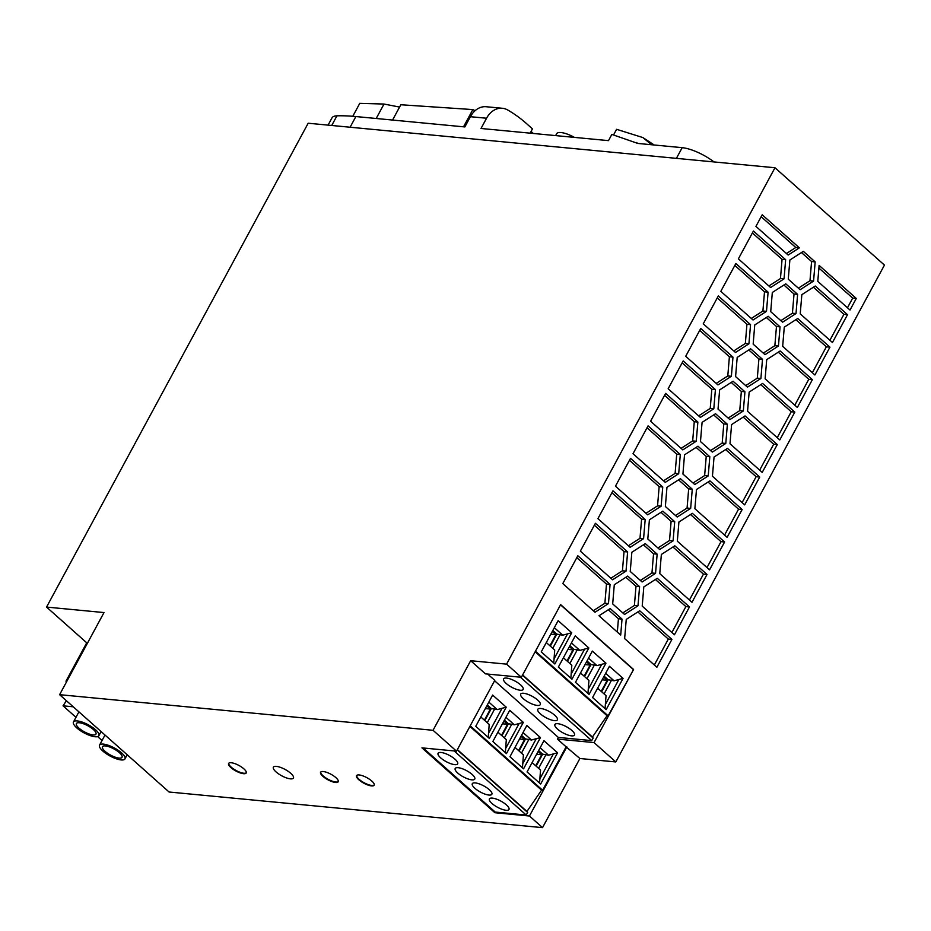 <?xml version="1.0" encoding="UTF-8"?>
<svg xmlns="http://www.w3.org/2000/svg" width="931" height="931" viewBox="0 0 931 931"><rect width="100%" height="100%" fill="white"/><g stroke="black" fill="none" stroke-linecap="round" stroke-linejoin="round"><path stroke-width="1.4" d="M774.976 167.755L506.58 664.14L521.36 677.279L560.637 604.626L633.58 669.482L594.048 742.589L615.81 761.942L884.45 265.091L774.976 167.755L308.173 123.229L46.55 607.082L87.2 643.228M615.81 761.942L579.897 758.509L542.529 827.636L169.081 792.013L59.607 694.677L104.004 612.563L46.55 607.082M59.607 694.677L433.043 730.3L470.667 660.707L506.58 664.14M352.791 116.27L359.773 103.364M328.061 125.138L331.971 117.911A27.79 8.775 28.4 0 1 336.941 115.828A222.311 70.174 28.4 0 1 355.875 116.55L464.86 126.942L470.399 116.701A22.228 16.909 -84.6 0 1 486.191 106.739L502.344 108.275A22.228 16.909 -84.6 0 1 507.756 110.021A166.742 126.849 -84.6 0 1 526.655 123.718L532.462 128.885L530.158 133.168M359.61 103.364L384.014 104.039L376.205 118.481M399.585 107.065L384.014 104.039M392.568 120.041L400.842 104.749L472.843 109.579L475.089 110.684M531.077 131.469L533.323 133.47M502.344 108.275A22.228 16.909 -84.6 0 0 486.552 118.237L481.013 128.478L608.49 140.639L611.853 134.413L637.805 143.432L682.19 147.668A27.79 8.775 28.4 0 1 712.995 161.168A277.892 87.712 28.4 0 1 714.065 161.947M651.619 144.747L642.867 137.555L616.59 129.316L613.715 134.634M463.533 126.814L472.843 109.579M555.632 135.6L556.633 133.75A16.677 5.26 28.4 0 1 561.032 132.551A16.677 5.26 28.4 0 1 574.427 137.392M697.971 446.193L709.818 456.725L708.223 475.916L694.77 484.562L682.923 474.03L684.518 454.84L697.971 446.193M697.866 422.057L696.26 441.236L682.807 449.882L650.583 421.231L665.63 393.394L697.866 422.057L694.27 421.708L664.594 395.326M780.166 350.975L812.391 379.627L797.343 407.464L765.119 378.812L766.713 359.622L780.166 350.975M720.815 291.345L735.862 263.508L768.098 292.159L766.492 311.35L753.039 319.996L720.815 291.345M689.487 606.942L674.428 634.779L642.204 606.116L643.81 586.937L657.251 578.291L689.487 606.942L685.891 606.593L655.401 579.478M729.997 443.75L731.591 424.571L745.044 415.924L777.28 444.576L762.221 472.413L729.997 443.75M750.642 348.776L762.501 359.308L760.895 378.498L747.442 387.145L735.595 376.601L737.189 357.423L750.642 348.776M770.6 287.516L738.376 258.865L753.423 231.028L785.648 259.691L784.053 278.869L770.6 287.516M712.331 452.094L700.473 441.55L702.079 422.371L715.532 413.713L727.379 424.257L725.784 443.435L712.331 452.094M749.152 392.091L762.605 383.444L794.83 412.096L779.782 439.932L747.558 411.281L749.152 392.091M627.738 576.08L639.585 586.623L637.991 605.802L624.538 614.46L612.691 603.916L614.285 584.738L627.738 576.08M597.911 518.648L612.959 490.823L645.183 519.475L643.589 538.653L630.136 547.312L597.911 518.648M782.668 346.332L784.274 327.153L797.727 318.495L829.952 347.158L814.904 374.984L782.668 346.332M642.099 581.98L630.24 571.448L631.846 552.258L645.299 543.611L657.146 554.143L655.552 573.333L642.099 581.98M610.073 584.424L608.467 603.602L595.014 612.249L562.79 583.597L577.837 555.76L610.073 584.424L606.477 584.074L576.801 557.692M595.398 523.292L627.622 551.943L626.028 571.134L612.575 579.78L580.35 551.129L595.398 523.292M674.707 521.674L673.101 540.864L659.66 549.511L647.801 538.968L649.407 519.789L662.849 511.142L674.707 521.674L671.111 521.337L660.998 512.329M598.97 615.763L610.177 608.56L622.024 619.092L620.698 635.082L598.97 615.763M768.203 316.296L780.05 326.839L778.456 346.018L765.003 354.664L753.156 344.133L754.75 324.942L768.203 316.296M656.879 667.248L624.643 638.596L626.249 619.406L639.702 610.759L671.926 639.411L656.879 667.248M666.957 487.309L680.41 478.662L692.268 489.206L690.662 508.384L677.209 517.031L665.362 506.499L666.957 487.309M815.172 261.89L813.566 281.069L800.125 289.727L788.266 279.184L789.872 260.005L803.325 251.347L815.172 261.89L811.576 261.541L801.463 252.545M744.94 391.776L743.334 410.967L729.892 419.613L718.034 409.081L719.64 389.891L733.081 381.245L744.94 391.776L741.344 391.439L731.231 382.443M718.313 295.977L750.537 324.628L748.931 343.818L735.49 352.465L703.254 323.813L718.313 295.977M647.697 514.831L615.461 486.18L630.52 458.343L662.744 486.994L661.15 506.185L647.697 514.831M668.144 388.762L683.191 360.925L715.415 389.577L713.821 408.767L700.368 417.414L668.144 388.762M674.812 545.81L707.036 574.462L691.989 602.299L659.765 573.647L661.359 554.457L674.812 545.81M665.258 482.363L633.022 453.711L648.069 425.874L680.305 454.526L678.699 473.716L665.258 482.363M817.79 281.383L819.117 265.405L856.287 298.444L850.015 310.046L817.79 281.383M782.564 322.196L770.717 311.664L772.311 292.474L785.764 283.827L797.611 294.359L796.017 313.549L782.564 322.196M847.513 314.678L832.454 342.515L800.229 313.863L801.835 294.673L815.277 286.026L847.513 314.678L843.917 314.341L813.415 287.225M712.436 476.23L714.042 457.04L727.483 448.393L759.719 477.044L744.672 504.881L712.436 476.23M677.326 541.179L678.92 521.988L692.373 513.342L724.597 541.993L709.55 569.83L677.326 541.179M685.705 356.282L700.752 328.457L732.976 357.108L731.382 376.287L717.929 384.934L685.705 356.282M755.937 226.396L762.198 214.793L799.368 247.844L788.161 255.047L755.937 226.396M742.158 509.525L727.111 537.35L694.875 508.698L696.481 489.52L709.934 480.862L742.158 509.525L738.562 509.176L708.072 482.06M724.562 535.092L738.562 509.176M693.036 483.026L704.627 475.566L706.233 456.388L696.109 447.392M709.818 456.725L706.233 456.388M708.223 475.916L704.627 475.566M681.085 448.346L692.676 440.898L694.27 421.708M696.26 441.236L692.676 440.898M794.795 405.194L808.795 379.289L778.304 352.174M812.391 379.627L808.795 379.289M751.317 318.449L762.908 311.001L764.502 291.81L734.827 265.428M766.492 311.35L762.908 311.001M768.098 292.159L764.502 291.81M671.879 632.51L685.891 606.593M759.673 470.143L773.684 444.227L743.182 417.111M777.28 444.576L773.684 444.227M745.719 385.609L757.31 378.149L758.905 358.97L748.78 349.963M762.501 359.308L758.905 358.97M760.895 378.498L757.31 378.149M768.866 285.98L780.457 278.532L782.063 259.342L752.388 232.959M784.053 278.869L780.457 278.532M785.648 259.691L782.063 259.342M710.597 450.546L722.188 443.098L723.794 423.908L713.67 414.912M725.784 443.435L722.188 443.098M727.379 424.257L723.794 423.908M777.234 437.663L791.245 411.758L760.743 384.643M794.83 412.096L791.245 411.758M622.804 612.912L634.395 605.464L636.001 586.274L625.876 577.278M639.585 586.623L636.001 586.274M637.991 605.802L634.395 605.464M628.402 545.764L639.993 538.316L641.599 519.126L611.923 492.743M643.589 538.653L639.993 538.316M645.183 519.475L641.599 519.126M812.344 372.726L826.356 346.809L795.865 319.694M829.952 347.158L826.356 346.809M640.365 580.444L651.956 572.996L653.55 553.805L643.437 544.81M655.552 573.333L651.956 572.996M657.146 554.143L653.55 553.805M593.291 610.713L604.882 603.265L606.477 584.074M608.467 603.602L604.882 603.265M610.852 578.244L622.432 570.784L624.038 551.606L594.362 525.212M627.622 551.943L624.038 551.606M626.028 571.134L622.432 570.784M657.926 547.975L669.517 540.515L671.111 521.337M673.101 540.864L669.517 540.515M617.323 632.091L618.44 618.754L608.315 609.758M622.024 619.092L618.44 618.754M763.269 353.128L774.86 345.68L776.466 326.49L766.341 317.494M780.05 326.839L776.466 326.49M778.456 346.018L774.86 345.68M654.33 664.978L668.33 639.073L637.84 611.958M671.926 639.411L668.33 639.073M675.487 515.495L687.078 508.047L688.672 488.856L678.548 479.861M690.662 508.384L687.078 508.047M692.268 489.206L688.672 488.856M798.391 288.179L809.982 280.731L811.576 261.541M813.566 281.069L809.982 280.731M728.158 418.077L739.749 410.629L741.344 391.439M743.334 410.967L739.749 410.629M733.756 350.929L745.347 343.469L746.941 324.291L717.266 297.908M750.537 324.628L746.941 324.291M748.931 343.818L745.347 343.469M645.963 513.295L657.554 505.847L659.148 486.657L629.472 460.275M661.15 506.185L657.554 505.847M662.744 486.994L659.148 486.657M698.634 415.878L710.225 408.418L711.831 389.239L682.155 362.846M713.821 408.767L710.225 408.418M715.415 389.577L711.831 389.239M689.44 600.03L703.452 574.124L672.95 547.009M707.036 574.462L703.452 574.124M663.524 480.815L675.115 473.367L676.709 454.177L647.033 427.795M678.699 473.716L675.115 473.367M680.305 454.526L676.709 454.177M847.466 307.777L852.691 298.106L818.896 268.058M856.287 298.444L852.691 298.106M780.83 320.66L792.421 313.2L794.027 294.021L783.902 285.026M796.017 313.549L792.421 313.2M797.611 294.359L794.027 294.021M829.905 340.246L843.917 314.341M742.112 502.612L756.123 476.707L725.633 449.592M759.719 477.044L756.123 476.707M707.001 567.561L721.013 541.656L690.511 514.54M724.597 541.993L721.013 541.656M716.195 383.397L727.786 375.949L729.392 356.759L699.705 330.377M731.382 376.287L727.786 375.949M732.976 357.108L729.392 356.759M786.427 253.511L795.784 247.495L761.162 216.725M799.368 247.844L795.784 247.495M66.427 700.74L63.029 705.826L73.235 706.792M66.59 681.76L65.961 681.201L66.846 681.283M102.038 740.506L97.639 736.596M75.97 717.336L63.029 705.826M87.421 643.24L86.536 643.158L65.961 681.201M95.078 736.747A14.454 4.562 -151.6 0 0 98.884 735.711A14.454 4.562 -151.6 0 0 92.239 727.192A14.454 4.562 -151.6 0 0 77.285 720.931A14.454 4.562 -151.6 0 0 73.468 721.967A14.454 4.562 -151.6 0 0 80.113 730.486A14.454 4.562 -151.6 0 0 95.078 736.747M93.019 734.92A11.114 3.503 28.4 0 1 81.521 730.102A11.114 3.503 28.4 0 1 76.4 723.55A11.114 3.503 28.4 0 1 79.333 722.759A11.114 3.503 28.4 0 1 90.842 727.577A11.114 3.503 28.4 0 1 95.951 734.128A11.114 3.503 28.4 0 1 93.019 734.92M121.146 759.929A14.454 4.562 -151.6 0 0 124.963 758.893A14.454 4.562 -151.6 0 0 118.307 750.374A14.454 4.562 -151.6 0 0 103.353 744.102A14.454 4.562 -151.6 0 0 99.536 745.137A14.454 4.562 -151.6 0 0 106.181 753.656A14.454 4.562 -151.6 0 0 121.146 759.929M119.087 758.102A11.114 3.503 28.4 0 1 107.589 753.284A11.114 3.503 28.4 0 1 102.468 746.732A11.114 3.503 28.4 0 1 105.401 745.929A11.114 3.503 28.4 0 1 116.91 750.747A11.114 3.503 28.4 0 1 122.031 757.299A11.114 3.503 28.4 0 1 119.087 758.102M243.561 773.696A10.008 3.154 28.4 0 1 233.216 769.367A10.008 3.154 28.4 0 1 228.607 763.467A10.008 3.154 28.4 0 1 231.249 762.757A10.008 3.154 28.4 0 1 241.606 767.086A10.008 3.154 28.4 0 1 246.203 772.986A10.008 3.154 28.4 0 1 243.561 773.696M323.243 771.531A10.008 3.154 28.4 0 1 333.601 775.86A10.008 3.154 28.4 0 1 338.197 781.761A10.008 3.154 28.4 0 1 335.556 782.482A10.008 3.154 28.4 0 1 325.21 778.141A10.008 3.154 28.4 0 1 320.601 772.241A10.008 3.154 28.4 0 1 323.243 771.531M276.391 766.376A11.393 3.596 28.4 0 1 288.179 771.322A11.393 3.596 28.4 0 1 293.428 778.037A11.393 3.596 28.4 0 1 290.414 778.851A11.393 3.596 28.4 0 1 278.625 773.905A11.393 3.596 28.4 0 1 273.377 767.191A11.393 3.596 28.4 0 1 276.391 766.376M371.504 785.904A10.008 3.154 28.4 0 1 361.147 781.563A10.008 3.154 28.4 0 1 356.55 775.674A10.008 3.154 28.4 0 1 359.191 774.953A10.008 3.154 28.4 0 1 369.537 779.294A10.008 3.154 28.4 0 1 374.146 785.194A10.008 3.154 28.4 0 1 371.504 785.904M542.529 827.636L529.46 816.01L494.873 812.716L421.941 747.861L456.516 751.166L433.043 730.3M356.701 775.453A10.008 3.154 -151.6 0 0 361.728 781.33A10.008 3.154 -151.6 0 0 371.76 785.438A10.008 3.154 -151.6 0 0 374.239 784.938M228.758 763.257A10.008 3.154 -151.6 0 0 233.797 769.122A10.008 3.154 -151.6 0 0 243.817 773.242A10.008 3.154 -151.6 0 0 246.296 772.742M320.753 772.032A10.008 3.154 -151.6 0 0 325.792 777.897A10.008 3.154 -151.6 0 0 335.812 782.017A10.008 3.154 -151.6 0 0 338.302 781.516M633.58 669.482L608.141 715.834L607.059 715.73L592.442 737.038L593.175 738.074L591.709 740.611L558.332 737.433L557.425 739.098L594.048 742.589M579.897 758.509L566.118 746.825L542.633 790.244L541.563 790.14L526.934 811.448L527.668 812.472L526.201 815.021L495.234 812.065L494.873 812.716M557.425 739.098L566.118 746.825M529.46 816.01L566.828 746.895M560.532 604.824L633.22 669.447M605.953 663.175L592.349 651.083L575.463 682.318L589.067 694.41L605.953 663.175L596.957 665.607L591.034 664.536L584.54 676.546M623.06 678.385L609.456 666.293L592.57 697.528L606.162 709.62L623.06 678.385L614.053 680.805L608.141 679.746L601.647 691.756M558.356 667.108L571.96 679.199L588.846 647.964L575.242 635.873L558.356 667.108M541.248 651.898L554.853 663.989L571.739 632.754L558.135 620.663L541.248 651.898M608.141 715.834L535.453 651.211M580.513 672.973L588.927 680.445L587.961 693.432M588.52 688.765L601.531 664.699M586.984 678.722L594.478 664.862M584.109 676.174L590.114 665.083L586.518 661.883M591.034 664.536L587.019 660.952M590.114 665.083L585.04 664.594M588.543 658.124L596.957 665.607M597.621 688.184L606.034 695.655L605.057 708.631M605.627 703.976L618.638 679.909M604.091 693.932L611.586 680.072M605.65 673.334L614.053 680.805M604.126 676.162L608.141 679.746M601.217 691.372L607.21 680.293L603.614 677.093M607.21 680.293L602.148 679.805M563.406 657.763L571.82 665.234L570.854 678.222M571.436 642.914L579.85 650.397L573.938 649.326L567.433 661.336M588.846 647.964L579.85 650.397M571.425 673.555L584.424 649.489M569.877 663.512L577.371 649.652M569.912 645.742L573.938 649.326M567.014 660.963L573.007 649.873L569.411 646.673M573.007 649.873L567.933 649.384M546.311 642.553L554.713 650.024L553.747 663.012M571.739 632.754L562.743 635.186L556.831 634.116L550.326 646.137M554.317 658.345L567.328 634.279M552.77 648.302L560.264 634.442M554.329 627.703L562.743 635.186M552.805 630.543L556.831 634.116M549.907 645.753L555.9 634.663L552.304 631.462M555.9 634.663L550.838 634.186M535.139 651.793L607.059 715.73M592.442 737.038L522.617 674.952M470.667 660.707L485.447 673.858L521.36 677.279M487.704 674.067L494.792 680.375L456.516 751.166M523.338 722.375L509.746 710.283L492.848 741.518L506.452 753.61L523.338 722.375L514.343 724.807L508.431 723.736L501.937 735.746M540.446 737.585L526.853 725.493L509.955 756.728L523.559 768.82L540.446 737.585L531.45 740.005L525.538 738.946L519.044 750.956M527.062 771.939L540.667 784.03L557.553 752.795L543.96 740.704L527.062 771.939M506.231 707.164L489.345 738.399L475.753 726.308L492.639 695.073L506.231 707.164L497.235 709.597L491.324 708.526L484.83 720.536M494.582 680.759L558.332 737.433M542.633 790.244L470.202 725.854M480.803 716.963L489.206 724.434L488.24 737.422M488.81 732.755L501.821 708.689M487.274 722.712L494.757 708.852M488.833 702.114L497.235 709.597M487.297 704.953L491.324 708.526M484.399 720.163L490.393 709.073L486.797 705.873M490.393 709.073L485.33 708.596M497.91 732.173L506.313 739.645L505.347 752.632M505.917 747.965L518.928 723.899M504.369 737.922L511.864 724.062M505.94 717.324L514.343 724.807M504.404 720.152L508.431 723.736M503.904 721.083L507.5 724.283L502.437 723.794M507.5 724.283L501.506 735.374M515.018 747.384L523.42 754.855L522.454 767.831M523.024 763.176L536.035 739.109M521.476 753.132L528.971 739.272M518.614 750.584L524.607 739.493L521.011 736.293M525.538 738.946L521.511 735.362M524.607 739.493L519.545 739.005M523.036 732.534L531.45 740.005M532.125 762.594L540.527 770.065L539.561 783.041M557.553 752.795L548.557 755.216L542.645 754.157L536.14 766.166M540.131 778.386L553.142 754.319M538.584 768.343L546.078 754.482M535.721 765.782L541.714 754.704L538.118 751.503M538.618 750.572L542.645 754.157M541.714 754.704L536.652 754.215M540.143 747.744L548.557 755.216M554.434 720.652A11.114 3.503 28.4 0 1 542.924 715.834A11.114 3.503 28.4 0 1 537.815 709.282A11.114 3.503 28.4 0 1 540.748 708.491A11.114 3.503 28.4 0 1 552.246 713.309A11.114 3.503 28.4 0 1 557.366 719.861A11.114 3.503 28.4 0 1 554.434 720.652M537.327 705.442A11.114 3.503 28.4 0 1 525.817 700.624A11.114 3.503 28.4 0 1 520.708 694.072A11.114 3.503 28.4 0 1 523.641 693.281A11.114 3.503 28.4 0 1 535.15 698.099A11.114 3.503 28.4 0 1 540.259 704.651A11.114 3.503 28.4 0 1 537.327 705.442M520.22 690.243A11.114 3.503 28.4 0 1 508.71 685.414A11.114 3.503 28.4 0 1 503.601 678.862A11.114 3.503 28.4 0 1 506.534 678.071A11.114 3.503 28.4 0 1 518.043 682.889A11.114 3.503 28.4 0 1 523.152 689.44A11.114 3.503 28.4 0 1 520.22 690.243M571.541 735.862A11.114 3.503 28.4 0 1 560.031 731.044A11.114 3.503 28.4 0 1 554.923 724.493A11.114 3.503 28.4 0 1 557.855 723.701A11.114 3.503 28.4 0 1 569.353 728.519A11.114 3.503 28.4 0 1 574.474 735.071A11.114 3.503 28.4 0 1 571.541 735.862M520.359 677.186L591.709 740.611M522.477 675.219L593.175 738.074M469.887 726.424L541.563 790.14M526.934 811.448L457.365 749.595M457.226 749.851L527.668 812.472M454.119 750.933L526.201 815.021M454.712 764.642A11.114 3.503 28.4 0 1 443.214 759.824A11.114 3.503 28.4 0 1 438.094 753.272A11.114 3.503 28.4 0 1 441.026 752.481A11.114 3.503 28.4 0 1 452.536 757.299A11.114 3.503 28.4 0 1 457.656 763.851A11.114 3.503 28.4 0 1 454.712 764.642M488.926 795.062A11.114 3.503 28.4 0 1 477.428 790.244A11.114 3.503 28.4 0 1 472.308 783.693A11.114 3.503 28.4 0 1 475.241 782.901A11.114 3.503 28.4 0 1 486.75 787.719A11.114 3.503 28.4 0 1 491.859 794.271A11.114 3.503 28.4 0 1 488.926 795.062M471.819 779.852A11.114 3.503 28.4 0 1 460.321 775.034A11.114 3.503 28.4 0 1 455.201 768.482A11.114 3.503 28.4 0 1 458.133 767.691A11.114 3.503 28.4 0 1 469.643 772.509A11.114 3.503 28.4 0 1 474.763 779.061A11.114 3.503 28.4 0 1 471.819 779.852M506.033 810.273A11.114 3.503 28.4 0 1 494.536 805.455A11.114 3.503 28.4 0 1 489.415 798.903A11.114 3.503 28.4 0 1 492.348 798.111A11.114 3.503 28.4 0 1 503.857 802.929A11.114 3.503 28.4 0 1 508.966 809.481A11.114 3.503 28.4 0 1 506.033 810.273M423.151 747.977L495.234 812.065M331.727 125.476L336.941 115.828M676.406 158.363L682.19 147.668M486.552 118.237L470.399 116.701M350.103 127.233L355.875 116.55M712.646 161.819L712.995 161.168M637.863 143.444L636.35 142.466M642.867 137.555L654.225 145.003M101.118 731.591L98.884 735.711M127.186 754.762L124.963 758.893M78.926 711.854L73.468 721.967M105.005 735.036L99.536 745.137"/></g></svg>
